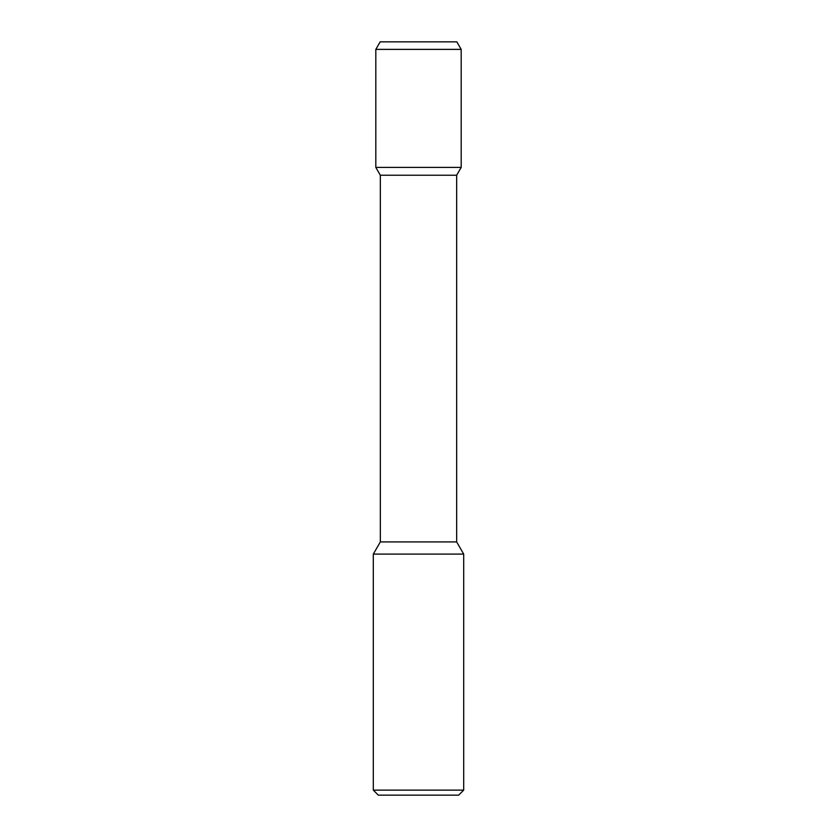 <?xml version="1.0" encoding="UTF-8"?>
<svg xmlns="http://www.w3.org/2000/svg" width="837" height="837" viewBox="0 0 837 837"><rect width="100%" height="100%" fill="white"/><g stroke="black" fill="none" stroke-linecap="round" stroke-linejoin="round"><path stroke-width="1.26" d="M378.324 795.15L458.676 795.15L463.698 790.128L373.302 790.128L378.324 795.15L373.302 790.128L373.302 554.094L463.698 554.094L463.698 790.128L463.698 554.094L456.667 541.916L463.698 554.094L456.667 541.916L456.667 175.226L456.667 541.916L456.667 175.226L461.187 167.4L456.667 175.226L461.187 167.4L375.813 167.4L380.333 175.226L456.667 175.226M380.165 41.85L375.813 49.383L461.187 49.383L456.835 41.85L380.165 41.85L375.813 49.383L375.813 167.4L380.333 175.226L380.333 541.916L373.302 554.094L373.302 790.128M380.333 175.226L380.333 541.916L456.667 541.916M461.187 49.383L461.187 167.4L461.187 49.383L456.835 41.85L461.187 49.383L461.187 167.4M380.333 541.916L373.302 554.094M463.698 790.128L458.676 795.15L463.698 790.128L463.698 554.094M375.813 49.383L375.813 167.4"/></g></svg>
